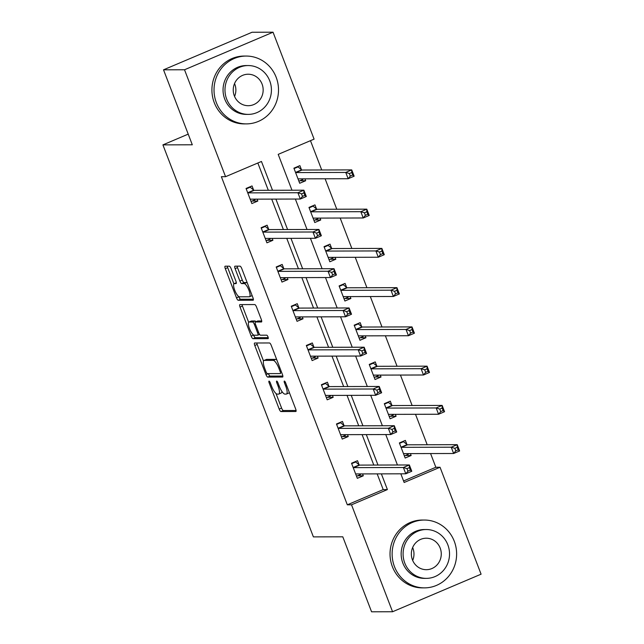 <?xml version="1.0" encoding="UTF-8"?>
<svg xmlns="http://www.w3.org/2000/svg" width="644" height="644" viewBox="0 0 644 644"><rect width="100%" height="100%" fill="white"/><g stroke="black" fill="none" stroke-linecap="round" stroke-linejoin="round"><path stroke-width="0.97" d="M269.039 381.103A1.868 0.539 -113 0 0 268.975 381.119A1.868 0.539 -113 0 0 269.128 382.834L279.198 409.077A2.665 0.765 -113 0 0 280.969 411.54L295.805 411.5A2.665 0.765 -113 0 0 295.902 411.484A2.665 0.765 -113 0 0 295.685 409.029L285.614 382.786A1.868 0.539 -113 0 0 284.374 381.063A1.868 0.539 -113 0 0 284.31 381.071A1.868 0.539 -113 0 0 284.455 382.794L285.759 386.191A8.525 2.447 -113 0 1 286.451 394.039A8.525 2.447 -113 0 1 286.153 394.096L284.922 394.104A8.525 2.447 -113 0 1 279.246 386.207L277.942 382.81A1.868 0.539 -113 0 0 276.703 381.079A1.868 0.539 -113 0 0 276.638 381.095A1.868 0.539 -113 0 0 276.791 382.81L278.095 386.207A8.525 2.447 -113 0 1 278.788 394.064A8.525 2.447 -113 0 1 278.49 394.12L277.25 394.12A8.525 2.447 -113 0 1 271.583 386.223L270.279 382.834A1.868 0.539 -113 0 0 269.039 381.103M231.107 268.653A2.665 0.765 -113 0 0 229.336 266.181L225.175 266.197A2.665 0.765 -113 0 0 225.086 266.214A2.665 0.765 -113 0 0 225.303 268.669L236.485 297.81A2.665 0.765 -113 0 0 238.256 300.281L253.1 300.241A2.665 0.765 -113 0 0 253.189 300.217A2.665 0.765 -113 0 0 252.971 297.769L241.79 268.62A2.665 0.765 -113 0 0 240.011 266.157L234.988 266.165A2.665 0.765 -113 0 0 234.891 266.189A2.665 0.765 -113 0 0 235.108 268.637L239.898 281.114A2.665 0.765 -113 0 0 241.669 283.577L244.165 283.577A7.124 2.045 -113 0 1 248.745 289.776A7.124 2.045 -113 0 1 249.486 296.739A7.124 2.045 -113 0 1 249.236 296.787L239.463 296.812A7.124 2.045 -113 0 1 234.883 290.613A7.124 2.045 -113 0 1 234.15 283.65A7.124 2.045 -113 0 1 234.392 283.602L236.026 283.593A2.665 0.765 -113 0 0 236.115 283.577A2.665 0.765 -113 0 0 235.897 281.122L231.107 268.653M403.571 480.955L435.835 467.262L440.037 467.246L481.084 574.182L392.566 611.744L371.572 611.8L342.793 536.814L313.395 536.895L162.916 144.876L192.306 144.795L163.528 69.818L184.522 69.761L273.04 32.2L314.087 139.136L278.2 154.367L291.974 190.23M392.566 611.744L351.519 504.807L387.406 489.577L381.369 473.863M272.517 190.286L261.456 161.467L225.569 176.698L221.375 176.706L347.325 504.816L351.519 504.807M225.569 176.698L184.522 69.761M254.662 343.002A2.665 0.765 -113 0 0 254.565 343.027A2.665 0.765 -113 0 0 254.783 345.474L265.972 374.623A2.665 0.765 -113 0 0 267.743 377.086L282.579 377.046A2.665 0.765 -113 0 0 282.676 377.03A2.665 0.765 -113 0 0 282.458 374.575L271.269 345.434A2.665 0.765 -113 0 0 269.498 342.962L254.662 343.002M251.232 336.216L240.043 307.075A2.665 0.765 -113 0 1 239.826 304.62A2.665 0.765 -113 0 1 239.922 304.604L254.758 304.564A2.665 0.765 -113 0 1 256.529 307.027L261.319 319.496A2.665 0.765 -113 0 1 261.536 321.952A2.665 0.765 -113 0 1 261.44 321.976L255.427 321.992A2.665 0.765 -113 0 0 255.33 322.008A2.665 0.765 -113 0 0 255.547 324.463L258.719 332.731A2.665 0.765 -113 0 0 260.498 335.202L266.761 335.186A1.868 0.539 -113 0 1 267.96 336.812A1.868 0.539 -113 0 1 268.154 338.631A1.868 0.539 -113 0 1 268.089 338.639L253.003 338.68A2.665 0.765 -113 0 1 251.232 336.216L253.527 334.952M188.217 134.137L162.916 144.876M347.325 504.816L383.204 489.593L377.175 473.871M373.794 465.065L362.105 434.62M358.724 425.813L347.036 395.368M343.654 386.561L331.974 356.116M328.585 347.309L316.904 316.864M313.523 308.057L301.835 277.612M298.454 268.806L286.765 238.361M283.384 229.546L271.704 199.109M268.315 190.294L257.842 163.004M359.078 464.775L357.509 460.702L351.527 463.237L357.323 478.331L363.305 475.795L362.58 473.912M344.009 425.523L342.447 421.45L336.466 423.985L342.254 439.079L348.235 436.543L347.519 434.66M328.939 386.271L327.377 382.198L321.396 384.734L327.192 399.827L333.173 397.292L332.449 395.408M313.87 347.019L312.308 342.946L306.327 345.482L312.123 360.576L318.104 358.04L317.379 356.156M298.808 307.76L297.238 303.686L291.257 306.23L297.053 321.324L303.034 318.788L302.31 316.904M283.738 268.508L282.177 264.434L276.196 266.978L281.983 282.072L287.965 279.536L287.248 277.653M268.669 229.256L267.107 225.183L261.126 227.726L266.922 242.82L272.903 240.284L272.179 238.401M253.599 190.004L252.037 185.931L246.056 188.467L251.852 203.568L257.833 201.033L257.109 199.149M435.835 467.262L430.578 453.553M427.197 444.746L415.509 414.301M412.128 405.495L400.439 375.05M397.058 366.243L385.378 335.798M381.997 326.991L370.308 296.546M366.927 287.739L355.238 257.294M351.857 248.487L340.169 218.042M336.788 209.236L325.107 178.791M321.726 169.984L310.472 140.674M406.919 444.473L405.358 440.399L399.377 442.935L405.173 458.037L411.154 455.493L410.429 453.609M391.85 405.221L390.288 401.148L384.307 403.683L390.103 418.777L396.084 416.241L395.36 414.358M376.788 365.969L375.219 361.896L369.245 364.432L375.033 379.525L381.015 376.99L380.298 375.106M361.719 326.717L360.157 322.644L354.176 325.18L359.972 340.274L365.953 337.738L365.228 335.854M346.649 287.466L345.087 283.392L339.106 285.928L344.902 301.022L350.883 298.486L350.159 296.602M331.579 248.206L330.018 244.132L324.037 246.676L329.833 261.77L335.814 259.234L335.089 257.35M316.518 208.954L314.948 204.881L308.975 207.424L314.763 222.518L320.744 219.982L320.028 218.099M301.448 169.702L299.887 165.629L293.906 168.173L299.702 183.266L305.683 180.731L304.958 178.847M163.528 69.818L252.046 32.256L273.04 32.2M400.826 473.807L404.15 482.477L440.037 467.246M295.354 199.044L307.035 229.481M310.424 238.296L322.105 268.741M325.486 277.548L337.174 307.993M340.555 316.8L352.244 347.245M355.625 356.052L367.305 386.497M370.694 395.303L382.375 425.748M385.756 434.555L397.445 465M377.988 465.049L366.307 434.611M362.926 425.797L351.238 395.36M347.857 386.545L336.168 356.108M332.787 347.293L321.098 316.856M317.717 308.041L306.037 277.596M302.656 268.789L290.967 238.344M287.586 229.538L275.898 199.093M383.204 489.593L387.406 489.577M411.154 455.493L405.35 455.509M363.305 475.795L357.501 475.811M348.235 436.543L342.431 436.56M396.084 416.241L390.28 416.257M333.173 397.292L327.369 397.308M381.015 376.99L375.211 377.006M318.104 358.04L312.3 358.056M365.953 337.738L360.149 337.754M303.034 318.788L297.23 318.804M350.883 298.486L345.079 298.502M287.965 279.536L282.161 279.552M335.814 259.234L330.01 259.25M272.903 240.284L267.099 240.301M320.744 219.982L314.94 219.998M257.833 201.033L252.029 201.049M305.683 180.731L299.879 180.747M278.788 394.064L281.178 393.049A8.525 2.447 -113 0 0 281.863 391.359M286.451 394.039L288.842 393.025A8.525 2.447 -113 0 0 289.333 392.478M276.01 393.516L281.589 408.063A2.665 0.765 -113 0 0 283.36 410.526L296.087 410.494M268.371 373.625A2.665 0.765 -113 0 0 270.134 376.072L282.861 376.04M256.779 343.002A2.665 0.765 -113 0 0 257.173 344.459L263.533 361.018M266.085 371.902A1.868 0.539 -113 0 0 267.324 373.625L280.349 373.592A1.868 0.539 -113 0 0 280.414 373.584A1.868 0.539 -113 0 0 280.261 371.862L278.884 368.279A8.525 2.447 -113 0 0 273.217 360.382L264.314 360.407A8.525 2.447 -113 0 0 264.016 360.471A8.525 2.447 -113 0 0 264.708 368.32L266.085 371.902M276.856 359.972A8.525 2.447 -113 0 0 275.608 359.368L273.217 360.382M264.016 360.471L266.407 359.449A8.525 2.447 -113 0 1 266.705 359.392L275.608 359.368M248.656 322.274L242.434 306.053L240.043 307.075M242.031 304.596A2.665 0.765 -113 0 0 242.434 306.053M261.722 320.962L257.817 320.97A2.665 0.765 -113 0 0 257.721 320.994A2.665 0.765 -113 0 0 257.648 321.042M268.226 337.633L255.394 337.665L253.003 338.68M249.18 322.008A7.124 2.045 -113 0 0 248.93 322.056A7.124 2.045 -113 0 0 249.663 329.012A7.124 2.045 -113 0 0 254.251 335.218L257.689 335.21A2.665 0.765 -113 0 0 257.785 335.194A2.665 0.765 -113 0 0 257.568 332.739L254.396 324.463A2.665 0.765 -113 0 0 252.617 321.992L249.18 322.008L251.571 320.994A7.124 2.045 -113 0 0 251.321 321.042L248.93 322.056M255.91 321.759A2.665 0.765 -113 0 0 255.016 320.978L252.617 321.992M251.571 320.994L255.016 320.978M253.623 335.202A2.665 0.765 -113 0 0 255.394 337.665M249.486 296.739L251.876 295.725A7.124 2.045 -113 0 0 252.118 295.54M247.224 282.788A7.124 2.045 -113 0 0 246.555 282.555L244.165 283.577M237.105 266.165A2.665 0.765 -113 0 0 237.499 267.622L242.289 280.1A2.665 0.765 -113 0 0 244.06 282.563L246.555 282.555M238.795 296.578L238.876 296.795A2.665 0.765 -113 0 0 240.655 299.259L253.374 299.227M227.292 266.189A2.665 0.765 -113 0 0 227.694 267.654L233.901 283.835M404.368 455.928L408.336 454.245L408.618 453.618M399.538 443.346L403.506 441.663L402.371 441.663M403.611 453.964L403.675 453.811A2.713 0.781 67 0 1 403.828 453.65A2.713 0.781 67 0 1 403.917 453.626L453.642 453.497L451.227 447.202L457.208 444.666L407.483 444.803A2.713 0.781 67 0 1 407.105 444.618L403.506 441.663M457.224 447.314L457.208 444.666L459.623 450.953L453.642 453.497L455.799 450.84L458.19 449.826L457.224 447.314L454.833 448.329L455.799 450.84M454.833 448.329L451.227 447.202L401.502 447.339A2.713 0.781 67 0 1 401.123 447.153L400.938 447.008M458.19 449.826L459.623 450.953M354.522 461.965L355.657 461.965L351.688 463.648M360.769 473.92L360.487 474.548L356.518 476.23M355.657 461.965L359.255 464.92A2.713 0.781 -113 0 0 359.642 465.105L409.359 464.968L411.774 471.255L405.792 473.799L356.076 473.928A2.713 0.781 -113 0 0 355.979 473.952A2.713 0.781 -113 0 0 355.826 474.113L355.762 474.266M407.95 471.142L405.792 473.799L403.377 467.504L409.359 464.968L409.383 467.616L406.984 468.631L407.95 471.142L410.349 470.128L409.383 467.616M353.097 467.311L353.274 467.455A2.713 0.781 -113 0 0 353.661 467.641L403.377 467.504L406.984 468.631M411.774 471.255L410.349 470.128M412.643 547.537A15.738 14.965 -90.2 0 1 412.893 548.141A15.738 14.965 -90.2 0 1 412.675 560.441M394.474 566.648A33.915 32.248 89.8 0 0 424.468 587.875A33.915 32.248 89.8 0 0 454.278 541.266A33.915 32.248 89.8 0 0 424.283 520.038A33.915 32.248 89.8 0 0 394.474 566.648M424.283 520.038L422.182 520.046A33.915 32.248 89.8 0 0 392.373 566.648A33.915 32.248 89.8 0 0 422.367 587.875L424.468 587.875M426.376 578.368L424.444 578.376A24.416 23.216 -90.2 0 1 402.846 563.089A24.416 23.216 -90.2 0 1 424.307 529.537L426.239 529.529A24.416 23.216 89.8 0 0 404.778 563.089A24.416 23.216 89.8 0 0 426.376 578.368A24.416 23.216 89.8 0 0 447.838 544.816A24.416 23.216 89.8 0 0 426.239 529.529M440.182 548.068A15.738 14.965 89.8 0 0 426.264 538.215A15.738 14.965 89.8 0 0 412.434 559.837A15.738 14.965 89.8 0 0 426.352 569.69A15.738 14.965 89.8 0 0 440.182 548.068M234.537 83.551A15.738 14.965 -90.2 0 1 234.786 84.155A15.738 14.965 -90.2 0 1 234.569 96.455M216.368 102.662A33.915 32.248 89.8 0 0 246.362 123.89A33.915 32.248 89.8 0 0 276.171 77.288A33.915 32.248 89.8 0 0 246.177 56.06A33.915 32.248 89.8 0 0 216.368 102.662M246.177 56.06L244.076 56.06A33.915 32.248 89.8 0 0 214.267 102.67A33.915 32.248 89.8 0 0 244.261 123.898L246.362 123.89M248.27 114.391L246.338 114.391A24.416 23.216 -90.2 0 1 224.74 99.112A24.416 23.216 -90.2 0 1 246.201 65.551L248.133 65.551A24.416 23.216 89.8 0 0 226.672 99.104A24.416 23.216 89.8 0 0 248.27 114.391A24.416 23.216 89.8 0 0 269.731 80.83A24.416 23.216 89.8 0 0 248.133 65.551M262.076 84.082A15.738 14.965 89.8 0 0 248.157 74.229A15.738 14.965 89.8 0 0 234.327 95.851A15.738 14.965 89.8 0 0 248.246 105.705A15.738 14.965 89.8 0 0 262.076 84.082M389.298 416.676L393.267 414.994L393.548 414.366M384.468 404.094L388.437 402.411L387.302 402.411M388.541 414.712L388.606 414.559A2.713 0.781 67 0 1 388.759 414.398A2.713 0.781 67 0 1 388.847 414.374L438.572 414.245L436.157 407.95L442.138 405.414L392.413 405.551A2.713 0.781 67 0 1 392.035 405.366L388.437 402.411M442.162 408.063L442.138 405.414L444.553 411.701L438.572 414.245L440.729 411.588L443.128 410.574L442.162 408.063L439.763 409.077L440.729 411.588M439.763 409.077L436.157 407.95L386.44 408.087A2.713 0.781 67 0 1 386.054 407.902L385.869 407.757M443.128 410.574L444.553 411.701M374.228 377.424L378.197 375.742L378.479 375.114M369.398 364.842L373.367 363.16L372.232 363.16M373.472 375.452L373.536 375.307A2.713 0.781 67 0 1 373.689 375.146A2.713 0.781 67 0 1 373.786 375.122L423.502 374.993L421.087 368.698L427.069 366.162L377.352 366.299A2.713 0.781 67 0 1 376.965 366.114L373.367 363.16M427.093 368.811L427.069 366.162L429.484 372.449L423.502 374.993L425.668 372.337L428.059 371.322L427.093 368.811L424.702 369.825L425.668 372.337M424.702 369.825L421.087 368.698L371.371 368.835A2.713 0.781 67 0 1 370.984 368.65L370.807 368.505M428.059 371.322L429.484 372.449M339.452 422.714L340.587 422.714L336.619 424.396M345.699 434.668L345.417 435.296L341.449 436.978M340.587 422.714L344.186 425.668A2.713 0.781 -113 0 0 344.572 425.853L394.289 425.716L396.704 432.003L390.723 434.547L341.006 434.676A2.713 0.781 -113 0 0 340.909 434.7A2.713 0.781 -113 0 0 340.757 434.861L340.692 435.006M392.888 431.891L390.723 434.547L388.308 428.252L394.289 425.716L394.313 428.365L391.922 429.379L392.888 431.891L395.279 430.876L394.313 428.365M338.028 428.059L338.205 428.204A2.713 0.781 -113 0 0 338.591 428.389L388.308 428.252L391.922 429.379M396.704 432.003L395.279 430.876M324.391 383.462L325.526 383.462L321.549 385.144M330.63 395.416L330.356 396.044L326.379 397.726M325.526 383.462L329.116 386.416A2.713 0.781 -113 0 0 329.503 386.593L379.219 386.464L381.634 392.751L375.653 395.287L325.936 395.424A2.713 0.781 -113 0 0 325.84 395.44A2.713 0.781 -113 0 0 325.695 395.609L325.631 395.754M377.819 392.639L375.653 395.287L373.238 389L379.219 386.464L379.244 389.105L376.853 390.127L377.819 392.639L380.21 391.624L379.244 389.105M322.958 388.807L323.135 388.952A2.713 0.781 -113 0 0 323.521 389.137L373.238 389L376.853 390.127M381.634 392.751L380.21 391.624M359.159 338.172L363.136 336.49L363.409 335.862M354.329 325.59L358.306 323.908L357.17 323.908M358.402 336.2L358.475 336.055A2.713 0.781 67 0 1 358.619 335.886A2.713 0.781 67 0 1 358.716 335.87L408.433 335.733L406.018 329.446L411.999 326.911L362.282 327.039A2.713 0.781 67 0 1 361.896 326.862L358.306 323.908M412.023 329.551L411.999 326.911L414.414 333.198L408.433 335.733L410.598 333.085L412.989 332.071L412.023 329.551L409.632 330.573L410.598 333.085M409.632 330.573L406.018 329.446L356.301 329.583A2.713 0.781 67 0 1 355.915 329.398L355.738 329.253M412.989 332.071L414.414 333.198M344.097 298.921L348.066 297.23L348.348 296.602M339.267 286.339L343.236 284.656L342.101 284.656M343.341 296.948L343.405 296.803A2.713 0.781 67 0 1 343.558 296.634A2.713 0.781 67 0 1 343.646 296.618L393.371 296.482L390.956 290.194L396.937 287.659L347.213 287.788A2.713 0.781 67 0 1 346.834 287.61L343.236 284.656M396.954 290.299L396.937 287.659L399.352 293.946L393.371 296.482L395.529 293.833L397.92 292.819L396.954 290.299L394.563 291.313L395.529 293.833M394.563 291.313L390.956 290.194L341.231 290.331A2.713 0.781 67 0 1 340.853 290.146L340.668 290.001M397.92 292.819L399.352 293.946M329.028 259.669L332.996 257.978L333.278 257.35M324.198 247.087L328.166 245.404L327.031 245.404M328.271 257.697L328.335 257.552A2.713 0.781 67 0 1 328.488 257.383A2.713 0.781 67 0 1 328.577 257.367L378.302 257.23L375.887 250.943L381.868 248.407L332.143 248.536A2.713 0.781 67 0 1 331.765 248.359L328.166 245.404M381.892 251.047L381.868 248.407L384.283 254.694L378.302 257.23L380.459 254.581L382.858 253.567L381.892 251.047L379.493 252.062L380.459 254.581M379.493 252.062L375.887 250.943L326.162 251.079A2.713 0.781 67 0 1 325.784 250.894L325.598 250.749M382.858 253.567L384.283 254.694M309.321 344.21L310.456 344.21L306.488 345.892M315.568 356.164L315.286 356.784L311.318 358.475M310.456 344.21L314.055 347.164A2.713 0.781 -113 0 0 314.433 347.341L364.158 347.213L366.573 353.5L360.592 356.035L310.867 356.172A2.713 0.781 -113 0 0 310.778 356.188A2.713 0.781 -113 0 0 310.625 356.357L310.561 356.502M362.749 353.387L360.592 356.035L358.177 349.748L364.158 347.213L364.174 349.853L361.783 350.867L362.749 353.387L365.14 352.373L364.174 349.853M307.888 349.555L308.074 349.7A2.713 0.781 -113 0 0 308.452 349.885L358.177 349.748L361.783 350.867M366.573 353.5L365.14 352.373M294.252 304.958L295.387 304.958L291.418 306.641M300.498 316.904L300.217 317.532L296.248 319.223M295.387 304.958L298.985 307.913A2.713 0.781 -113 0 0 299.371 308.09L349.088 307.961L351.503 314.248L345.522 316.784L295.805 316.92A2.713 0.781 -113 0 0 295.709 316.937A2.713 0.781 -113 0 0 295.556 317.106L295.491 317.251M347.68 314.135L345.522 316.784L343.107 310.497L349.088 307.961L349.112 310.601L346.714 311.616L347.68 314.135L350.078 313.121L349.112 310.601M292.827 310.303L293.004 310.448A2.713 0.781 -113 0 0 293.39 310.633L343.107 310.497L346.714 311.616M351.503 314.248L350.078 313.121M279.182 265.706L280.317 265.698L276.348 267.389M285.429 277.653L285.147 278.28L281.178 279.971M280.317 265.698L283.915 268.661A2.713 0.781 -113 0 0 284.302 268.838L334.019 268.709L336.434 274.996L330.453 277.532L280.736 277.669A2.713 0.781 -113 0 0 280.639 277.685A2.713 0.781 -113 0 0 280.486 277.854L280.422 277.999M332.618 274.883L330.453 277.532L328.038 271.245L334.019 268.709L334.043 271.349L331.652 272.364L332.618 274.883L335.009 273.869L334.043 271.349M277.757 271.052L277.934 271.196A2.713 0.781 -113 0 0 278.321 271.374L328.038 271.245L331.652 272.364M336.434 274.996L335.009 273.869M313.958 220.417L317.927 218.727L318.208 218.099M309.128 207.835L313.097 206.144L311.962 206.152M313.201 218.445L313.266 218.3A2.713 0.781 67 0 1 313.419 218.131A2.713 0.781 67 0 1 313.515 218.115L363.232 217.978L360.817 211.691L366.798 209.155L317.081 209.284A2.713 0.781 67 0 1 316.695 209.107L313.097 206.144M366.822 211.796L366.798 209.155L369.213 215.442L363.232 217.978L365.398 215.329L367.788 214.315L366.822 211.796L364.432 212.81L365.398 215.329M364.432 212.81L360.817 211.691L311.1 211.82A2.713 0.781 67 0 1 310.714 211.643L310.537 211.498M367.788 214.315L369.213 215.442M264.121 226.455L265.256 226.447L261.279 228.137M270.359 238.401L270.086 239.029L266.109 240.719M265.256 226.447L268.846 229.409A2.713 0.781 -113 0 0 269.232 229.586L318.949 229.457L321.364 235.744L315.383 238.28L265.666 238.417A2.713 0.781 -113 0 0 265.57 238.433A2.713 0.781 -113 0 0 265.425 238.602L265.36 238.747M317.548 235.632L315.383 238.28L312.968 231.993L318.949 229.457L318.973 232.098L316.582 233.112L317.548 235.632L319.939 234.617L318.973 232.098M262.688 231.8L262.865 231.945A2.713 0.781 -113 0 0 263.251 232.122L312.968 231.993L316.582 233.112M321.364 235.744L319.939 234.617M298.888 181.165L302.865 179.475L303.139 178.847M294.058 168.583L298.035 166.893L296.9 166.901M298.132 179.193L298.204 179.048A2.713 0.781 67 0 1 298.349 178.879A2.713 0.781 67 0 1 298.446 178.863L348.163 178.726L345.748 172.439L351.729 169.895L302.012 170.032A2.713 0.781 67 0 1 301.625 169.855L298.035 166.893M351.753 172.544L351.729 169.895L354.144 176.19L348.163 178.726L350.328 176.078L352.719 175.063L351.753 172.544L349.362 173.558L350.328 176.078M349.362 173.558L345.748 172.439L296.031 172.568A2.713 0.781 67 0 1 295.644 172.391L295.467 172.246M352.719 175.063L354.144 176.19M249.051 187.203L250.186 187.195L246.217 188.885M255.298 199.149L255.016 199.777L251.047 201.459M250.186 187.195L253.784 190.157A2.713 0.781 -113 0 0 254.163 190.334L303.888 190.197L306.303 196.492L300.321 199.028L250.597 199.165A2.713 0.781 -113 0 0 250.508 199.181A2.713 0.781 -113 0 0 250.355 199.342L250.291 199.495M302.479 196.38L300.321 199.028L297.906 192.741L303.888 190.197L303.904 192.846L301.513 193.86L302.479 196.38L304.87 195.365L303.904 192.846M247.618 192.54L247.803 192.693A2.713 0.781 -113 0 0 248.182 192.87L297.906 192.741L301.513 193.86M306.303 196.492L304.87 195.365M270.102 382.415L269.128 382.834M285.437 382.375L284.455 382.794M277.773 382.399L276.791 382.81M279.085 385.788L278.095 386.207M286.757 385.764L285.759 386.191M283.36 410.526L280.969 411.54M281.589 408.063L279.198 409.077M270.134 376.072L267.743 377.086M268.315 373.625L265.972 374.623M257.173 344.459L254.783 345.474M281.259 371.443L280.261 371.862M279.882 367.861L278.884 368.279M266.705 359.392L264.314 360.407M257.817 320.97L255.427 321.992M258.566 332.312L257.568 332.739M255.394 324.037L254.396 324.463M236.324 282.78L234.392 283.602M244.06 282.563L241.669 283.577M242.289 280.1L239.898 281.114M237.499 267.622L235.108 268.637M240.655 299.259L238.256 300.281M238.876 296.795L236.485 297.81M227.694 267.654L225.303 268.669M404.11 453.626L403.675 453.811M407.483 444.803L401.502 447.339M407.105 444.618L401.123 447.153M353.274 467.455L359.255 464.92M353.661 467.641L359.642 465.105M355.826 474.113L356.261 473.928M389.04 414.374L388.606 414.559M392.413 405.551L386.44 408.087M392.035 405.366L386.054 407.902M373.971 375.122L373.536 375.307M377.352 366.299L371.371 368.835M376.965 366.114L370.984 368.65M338.205 428.204L344.186 425.668M338.591 428.389L344.572 425.853M340.757 434.861L341.191 434.676M323.135 388.952L329.116 386.416M323.521 389.137L329.503 386.593M325.695 395.609L326.122 395.424M358.901 335.87L358.475 336.055M362.282 327.039L356.301 329.583M361.896 326.862L355.915 329.398M343.84 296.618L343.405 296.803M347.213 287.788L341.231 290.331M346.834 287.61L340.853 290.146M328.77 257.367L328.335 257.552M332.143 248.536L326.162 251.079M331.765 248.359L325.784 250.894M308.074 349.7L314.055 347.164M308.452 349.885L314.433 347.341M310.625 356.357L311.06 356.172M293.004 310.448L298.985 307.913M293.39 310.633L299.371 308.09M295.556 317.106L295.99 316.92M277.934 271.196L283.915 268.661M278.321 271.374L284.302 268.838M280.486 277.854L280.921 277.669M313.7 218.115L313.266 218.3M317.081 209.284L311.1 211.82M316.695 209.107L310.714 211.643M262.865 231.945L268.846 229.409M263.251 232.122L269.232 229.586M265.425 238.602L265.851 238.417M298.631 178.863L298.204 179.048M302.012 170.032L296.031 172.568M301.625 169.855L295.644 172.391M247.803 192.693L253.784 190.157M248.182 192.87L254.163 190.334M250.355 199.342L250.79 199.165M257.721 320.994L255.33 322.008M259.596 334.421L257.785 335.194M236.316 282.724L234.15 283.65"/></g></svg>
